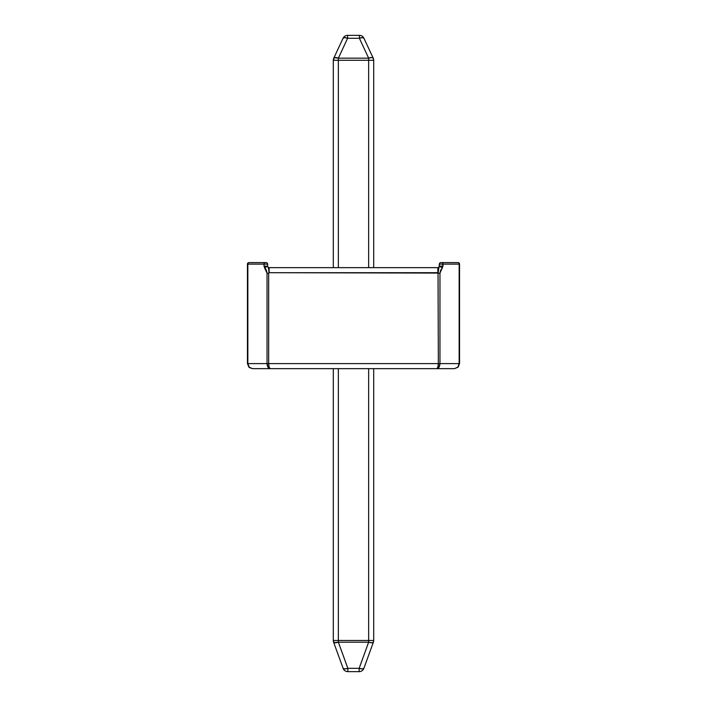 <?xml version="1.0" encoding="UTF-8"?>
<svg xmlns="http://www.w3.org/2000/svg" width="707" height="707" viewBox="0 0 707 707"><rect width="100%" height="100%" fill="white"/><g stroke="black" fill="none" stroke-linecap="round" stroke-linejoin="round"><path stroke-width="1.06" d="M440.62 270.286L439.957 273.167L439.957 363.601L459.152 363.601L459.152 264.118L439.347 264.118L439.02 267.078C438.499 267.264 438.172 269.137 438.04 272.699L437.836 267.653L269.164 267.653L269.164 272.699L437.836 272.699L437.836 267.653A1.511 1.511 0 0 0 439.02 267.078L438.04 273.079L268.96 272.699L268.66 273.291L268.66 363.601L438.34 363.601L438.04 273.079L438.34 363.601L437.889 367.172L436.82 368.647L252.496 368.647L248.926 367.172L252.496 368.647L270.18 368.647L269.111 367.172L268.66 363.601L269.111 367.172L270.18 368.647L454.504 368.647L436.82 368.647L437.889 367.172L438.34 363.601L268.66 363.601L269.005 366.8L268.66 363.601L247.848 363.601L247.848 264.118L264.011 264.118L264.011 266.132L266.362 270.251L267.043 273.167L267.043 363.601L267.962 367.172L267.043 363.601L247.848 363.601L249.218 367.172L252.496 368.647L248.926 367.172L247.45 363.601L248.926 367.172L252.496 368.647L248.926 367.172L252.496 368.647L248.926 367.172L247.45 363.601L248.926 367.172L252.496 368.647L248.926 367.172L247.848 363.601L248.926 367.172L252.496 368.647L249.332 367.534M459.55 363.601L458.074 367.172L454.504 368.647L458.074 367.172L459.55 363.601L458.074 367.172L459.152 363.601L458.074 367.172L459.55 363.601L458.074 367.172L454.504 368.647L458.074 367.172L459.55 363.601L459.55 264.118L459.55 363.601L458.074 367.172L454.504 368.647L458.074 367.172L454.504 368.647L457.783 367.172L459.152 363.601L439.957 363.601L439.038 367.172L439.957 363.601L439.957 273.167L442.989 266.132L442.989 264.118L459.152 264.118A1.511 1.211 -90 0 0 457.933 262.597L458.039 262.597A1.511 1.511 0 0 1 459.55 264.118A1.511 1.511 0 0 0 458.039 262.597L441.778 262.597A1.511 1.211 90 0 1 442.989 264.118L442.22 268.333A2.024 1.29 -141.5 0 0 440.647 266.884A2.024 1.29 -141.5 0 0 439.02 267.078A1.511 1.511 0 0 1 437.836 267.653L269.164 267.653L268.96 272.699L268.687 268.987L267.653 266.132L264.011 266.132L264.011 264.118L267.653 264.118L267.653 266.132L267.653 264.118L264.011 264.118A1.511 1.211 90 0 1 265.222 262.597L249.067 262.597A1.511 1.211 90 0 0 247.848 264.118L264.011 264.118A1.511 1.211 -90 0 1 265.222 262.597L266.132 262.597A1.511 1.511 0 0 1 267.653 264.118A1.511 1.511 0 0 0 266.132 262.597L248.961 262.597A1.511 1.511 0 0 0 247.45 264.118L247.45 363.601L248.926 367.172L247.45 363.601L248.926 367.172L252.496 368.647L248.926 367.172L247.45 363.601L248.926 367.172M440.841 269.95L442.22 268.333A2.024 1.29 38.5 0 0 440.647 266.884A2.024 1.29 38.5 0 0 439.02 267.078L439.347 266.132L442.989 266.132L439.347 266.132L439.347 264.118L442.989 264.118A1.511 1.211 -90 0 0 441.778 262.597L440.868 262.597A1.511 1.511 0 0 0 439.347 264.118A1.511 1.511 0 0 1 440.868 262.597L457.933 262.597A1.511 1.211 90 0 1 459.152 264.118L459.143 363.716M265.593 269.243L266.283 270.127M343.116 668.327L333.607 642.186A5.046 5.046 0 0 1 333.297 640.462L334.111 642.619L338.353 642.186L338.353 640.462L333.297 640.462L333.297 368.647L333.297 640.462L368.647 640.462L368.647 642.186L371.829 642.769L373.393 642.186L363.884 668.327L373.393 642.186A5.046 1.635 -160 0 1 368.647 642.186L368.647 368.647L368.647 640.462L373.703 640.462L373.703 368.647L373.703 640.462L338.353 640.462L338.353 368.647L338.353 642.186L347.862 668.327L359.138 668.327L368.647 642.186L338.353 642.186L368.647 642.186L359.138 668.327L359.138 671.65L347.862 671.65L359.138 671.65A5.046 5.046 0 0 0 363.884 668.327L362.311 668.91L359.138 668.327L347.862 668.327L347.862 671.65L347.862 668.327L344.689 668.91L343.116 668.327A5.046 5.046 0 0 0 347.862 671.65A5.046 5.046 0 0 1 343.116 668.327A5.046 1.635 -20 0 0 347.862 668.327L338.353 642.186A5.046 1.635 160 0 1 333.607 642.186L343.116 668.327L344.689 668.91M373.703 60.298L373.703 267.653L373.703 60.298L338.353 60.298L338.353 267.653L338.353 60.298L333.297 60.298L333.297 267.653L333.297 60.298L338.353 60.298L338.353 58.16L368.647 58.16L359.377 38.266L347.623 38.266L338.353 58.16L347.623 38.266A5.046 1.962 -155 0 0 343.054 38.266L333.775 58.16A5.046 1.962 25 0 1 338.353 58.16L334.331 57.682L333.297 60.298A5.046 5.046 0 0 1 333.775 58.16L343.054 38.266L344.645 37.621L347.623 38.266L347.623 35.35A5.046 5.046 0 0 0 343.054 38.266A5.046 5.046 0 0 1 347.623 35.35L347.623 38.266L359.377 38.266L368.647 58.16L338.353 58.16L338.353 60.298L368.647 60.298L368.647 267.653L368.647 58.16A5.046 1.962 -25 0 1 373.225 58.16L363.946 38.266L373.225 58.16L371.635 57.514L368.647 58.16L368.647 60.298L373.703 60.298L373.225 58.16A5.046 5.046 0 0 1 373.703 60.298M359.377 35.35L347.623 35.35L359.377 35.35L359.377 38.266L359.377 35.35A5.046 5.046 0 0 1 363.946 38.266A5.046 1.962 155 0 0 359.377 38.266L362.355 37.621L363.946 38.266A5.046 5.046 0 0 0 359.377 35.35M359.138 671.65L359.138 668.327A5.046 1.635 20 0 0 363.884 668.327A5.046 5.046 0 0 1 359.138 671.65M362.311 668.91L363.884 668.327M373.393 642.186L373.703 640.462A5.046 5.046 0 0 1 373.393 642.186M343.054 38.266L344.645 37.621M363.946 38.266L362.355 37.621M439.038 367.172L436.82 368.647C437.739 368.347 438.243 366.668 438.34 363.601C438.243 366.668 437.739 368.347 436.82 368.647L436.82 368.647C438.72 368.347 439.772 366.668 439.957 363.601L438.34 363.601L439.957 363.601L439.038 367.172L439.957 363.601M270.18 368.647L269.111 367.172L270.18 368.647L267.962 367.172L267.043 363.601C267.228 366.668 268.28 368.347 270.18 368.647L270.145 368.647C269.261 368.347 268.757 366.668 268.66 363.601L268.66 273.291L267.043 273.167L267.043 363.601L268.66 363.601L269.111 367.172L268.66 363.601L269.111 367.172L270.18 368.647L269.111 367.172L268.66 363.601L269.111 367.172L270.18 368.647L269.111 367.172L268.66 363.601L269.111 367.172L270.18 368.647L269.111 367.172L268.66 363.601L269.005 366.8M269.164 272.699L268.96 272.699C268.828 269.137 268.501 267.264 267.98 267.078A1.511 1.511 0 0 0 269.164 267.653A1.511 1.511 0 0 1 267.98 267.078A2.024 1.29 141.5 0 0 266.353 266.884A2.024 1.29 141.5 0 0 264.78 268.333L267.043 273.167L268.66 273.291M268.43 267.909L268.077 267.202M247.857 363.716L247.45 264.118A1.511 1.511 0 0 1 248.961 262.597L249.067 262.597A1.511 1.211 -90 0 0 247.848 264.118L247.45 363.601M438.358 268.757L438.57 267.909M438.676 267.644L438.95 267.166M439.957 273.167L438.34 273.291L439.957 273.167M269.137 367.26L269.8 368.48M266.115 269.888L265.699 269.376M264.78 268.333A2.024 1.29 -38.5 0 1 266.353 266.884A2.024 1.29 -38.5 0 1 267.98 267.078L267.653 266.132L264.011 266.132L264.78 268.333M437.889 367.172L436.82 368.647L437.889 367.172L438.34 363.601L437.889 367.172L436.82 368.647L437.889 367.172L438.34 363.601L437.889 367.172L436.82 368.647L437.889 367.172L438.34 363.601L437.889 367.172L436.82 368.647L437.889 367.172L438.34 363.601L437.889 367.172M267.043 363.601L267.962 367.172M439.02 267.078L438.313 268.987L439.02 267.078M437.2 368.48L437.863 367.26L437.2 368.48M437.995 366.8L438.34 363.601L437.995 366.8"/></g></svg>
